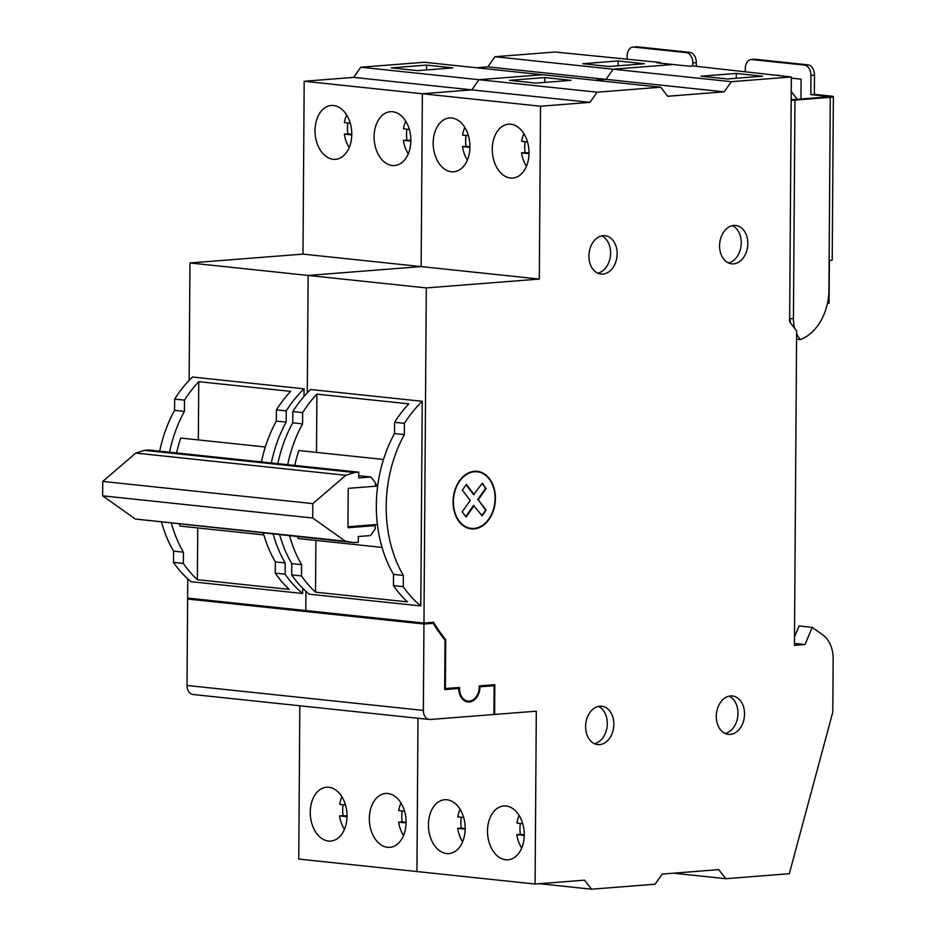 <?xml version="1.0" encoding="UTF-8"?>
<svg xmlns="http://www.w3.org/2000/svg" width="936" height="936" viewBox="0 0 936 936"><rect width="100%" height="100%" fill="white"/><g stroke="black" fill="none" stroke-linecap="round" stroke-linejoin="round"><path stroke-width="1.4" d="M387.527 847.302A27.004 18.322 85.5 0 1 369.357 820.158A27.004 18.322 85.5 0 1 385.609 793.494A27.004 18.322 85.5 0 1 387.913 793.529A27.004 18.322 85.5 0 1 406.072 820.661A27.004 18.322 85.5 0 1 389.832 847.326A27.004 18.322 85.5 0 1 387.527 847.302M328.454 841.054A27.004 18.322 85.5 0 1 310.284 813.91A27.004 18.322 85.5 0 1 326.524 787.246A27.004 18.322 85.5 0 1 328.829 787.281A27.004 18.322 85.5 0 1 346.999 814.425A27.004 18.322 85.5 0 1 330.747 841.09A27.004 18.322 85.5 0 1 328.454 841.054M392.664 111.747A27.004 18.322 -94.5 0 0 390.37 111.712A27.004 18.322 -94.5 0 0 374.119 138.376A27.004 18.322 -94.5 0 0 392.289 165.52A27.004 18.322 -94.5 0 0 394.582 165.555A27.004 18.322 -94.5 0 0 410.834 138.891A27.004 18.322 -94.5 0 0 392.664 111.747M333.579 105.511A27.004 18.322 -94.5 0 0 331.285 105.475A27.004 18.322 -94.5 0 0 315.034 132.14A27.004 18.322 -94.5 0 0 333.204 159.284A27.004 18.322 -94.5 0 0 335.509 159.319A27.004 18.322 -94.5 0 0 351.749 132.655A27.004 18.322 -94.5 0 0 333.579 105.511M299.824 705.779L298.76 859.061L535.088 884.029L536.305 711.184L494.629 714.449L494.828 684.672L479.267 685.889A13.502 9.84 -84 0 1 479.29 686.848A13.502 9.84 -84 0 1 467.977 701.052A13.502 9.84 -84 0 1 459.506 688.405A13.502 9.84 -84 0 1 459.541 687.445L445.384 688.545L445.735 639.709A191.903 139.897 -84 0 1 433.567 622.288L423.961 623.048L187.633 598.081L187.762 578.869M353.632 77.384L471.802 89.868L478.928 79.712L542.506 74.74L424.336 62.256L360.769 67.228L353.632 77.384L304.188 81.257L302.983 254.112L189.961 262.957L189.142 380.367M476.518 67.766L487.843 66.877L494.969 56.722L555.013 52.018L660.301 62.49L656.768 62.77L689.586 66.234L693.12 65.953L791.341 76.974L789.633 321.844L796.63 330.888L794.442 645.372L805.03 644.541L812.214 627.354L822.744 634.842A28.934 21.083 96 0 1 833.169 658.967L832.794 712.097L789.317 873.709L725.739 878.693L673.569 873.183M660.839 63.192L660.301 62.49M487.843 66.877L606.013 79.361L594.676 80.25L606.013 79.361L613.138 69.206L673.183 64.502L613.138 69.206L731.308 81.678L791.341 76.974M304.188 81.257L422.358 93.74L471.802 89.868L422.358 93.74L421.153 266.584L539.311 279.068L540.528 106.224L589.972 102.352L597.098 92.196L660.676 87.212L667.672 96.268L724.172 91.833L731.308 81.678M189.961 262.957L308.131 275.441L421.153 266.584L302.983 254.112M539.311 279.068L426.301 287.914L308.131 275.441L307.312 392.851L308.131 275.441L421.153 266.584L422.358 93.74L540.528 106.224M305.932 591.353L305.791 610.564L305.932 591.353M417.994 718.263L416.93 871.545L417.994 718.263M618.146 60.957L582.824 63.73L609.09 66.503L644.401 63.73L618.146 60.957L618.111 65.789M494.969 56.722L613.138 69.206L606.013 79.361L724.172 91.833M173.511 562.396L173.593 551.14L183.433 552.181L183.362 563.437L173.511 562.396A122.955 89.634 -84 0 0 191.026 581.689L302.632 593.482A122.955 89.634 -84 0 1 285.117 574.189L285.188 562.934A115.725 84.357 -84 0 1 273.172 534.07M263.32 533.029A115.725 84.357 96 0 0 275.348 561.892L275.266 573.148L285.117 574.189M275.266 573.148A122.955 89.634 96 0 0 289.271 589.399L197.367 579.688L197.73 527.927M183.362 563.437A122.955 89.634 96 0 0 197.367 579.688M198.338 439.92L198.748 381.666L290.651 391.377A122.955 89.634 96 0 0 276.412 409.839L286.252 410.881A122.955 89.634 -84 0 1 304.06 388.814L304.001 396.49M159.705 451.164A115.725 84.357 -84 0 1 174.576 410.342L174.658 399.087A122.955 89.634 -84 0 1 192.453 377.032L304.06 388.814M174.658 399.087L184.497 400.128L184.415 411.384A115.725 84.357 96 0 0 169.556 452.205M198.748 381.666A122.955 89.634 96 0 0 184.497 400.128M275.348 561.892L285.188 562.934M271.311 462.946A115.725 84.357 -84 0 1 286.17 422.136L286.252 410.881M276.412 409.839L276.331 421.095L286.17 422.136M276.331 421.095A115.725 84.357 96 0 0 261.46 461.904M174.576 410.342L184.415 411.384M173.593 551.14A115.725 84.357 -84 0 1 161.577 522.288M171.417 523.329A115.725 84.357 96 0 0 183.433 552.181M265.333 446.998L180.706 438.06A106.072 77.325 96 0 0 176.611 452.942M179.466 524.172A106.072 77.325 96 0 0 180.086 526.067L263.858 534.912M360.769 67.228L478.928 79.712L542.506 74.74L660.676 87.212M426.617 65.099L391.306 67.86L417.561 70.633L452.884 67.872L426.617 65.099L426.582 69.931M302.667 588.217L302.632 593.482M351.772 134.901L344.331 134.117L347.864 133.836A26.032 17.667 85.5 0 1 347.455 128.033A26.032 17.667 85.5 0 1 347.841 122.955M346.659 114.976A26.032 17.667 -94.5 0 0 344.413 122.593L350.263 123.213M344.331 134.117A26.032 17.667 -94.5 0 0 349.21 147.537M347.864 133.836L351.784 134.257M406.095 822.919L398.654 822.136L402.188 821.855A26.032 17.667 85.5 0 1 401.778 816.052A26.032 17.667 85.5 0 1 402.164 810.974M400.982 802.983A26.032 17.667 -94.5 0 0 398.736 810.611L404.586 811.231M398.654 822.136A26.032 17.667 -94.5 0 0 403.533 835.555M402.188 821.855L406.107 822.276M410.857 141.149L403.416 140.353L406.938 140.084A26.032 17.667 85.5 0 1 406.54 134.269A26.032 17.667 85.5 0 1 406.926 129.191M405.744 121.212A26.032 17.667 -94.5 0 0 403.498 128.84L409.348 129.449M403.416 140.353A26.032 17.667 -94.5 0 0 408.295 153.785M406.938 140.084L410.857 140.494M347.01 816.683L339.569 815.899L343.102 815.619A26.032 17.667 85.5 0 1 342.693 809.804A26.032 17.667 85.5 0 1 343.079 804.738M341.897 796.747A26.032 17.667 -94.5 0 0 339.651 804.375L345.501 804.983M339.569 815.899A26.032 17.667 -94.5 0 0 344.448 829.319M343.102 815.619L347.022 816.028M692.804 62.934A9.641 6.54 -94.5 0 0 686.299 52.638L633.777 47.092A9.641 6.54 -94.5 0 0 632.958 47.081L636.492 46.8A9.641 6.54 85.5 0 1 637.311 46.812L689.832 52.357A9.641 6.54 85.5 0 1 696.325 62.653L692.804 62.934L692.78 65.988M632.958 47.081A9.641 6.54 -94.5 0 0 627.155 55.996L627.132 58.991M696.302 66.292L696.325 62.653M747.829 243.535A19.282 14.063 -84 0 1 731.671 263.823A19.282 14.063 -84 0 1 719.573 245.758A19.282 14.063 -84 0 1 735.719 225.471A19.282 14.063 -84 0 1 747.829 243.535M732.385 225.658A19.282 14.063 -84 0 1 741.265 242.845A19.282 14.063 -84 0 1 728.442 262.946M613.864 724.3A19.282 14.063 -84 0 1 597.706 744.588A19.282 14.063 -84 0 1 585.608 726.511A19.282 14.063 -84 0 1 601.766 706.224A19.282 14.063 -84 0 1 613.864 724.3M598.42 706.411A19.282 14.063 -84 0 1 607.3 723.61A19.282 14.063 -84 0 1 594.489 743.699M744.541 714.063A19.282 14.063 -84 0 1 728.383 734.35A19.282 14.063 -84 0 1 716.286 716.274A19.282 14.063 -84 0 1 732.443 695.986A19.282 14.063 -84 0 1 744.541 714.063M729.097 696.173A19.282 14.063 -84 0 1 737.977 713.372A19.282 14.063 -84 0 1 725.166 733.461M617.152 253.773A19.282 14.063 -84 0 1 600.994 274.061A19.282 14.063 -84 0 1 588.896 255.984A19.282 14.063 -84 0 1 605.054 235.708A19.282 14.063 -84 0 1 617.152 253.773M601.708 235.895A19.282 14.063 -84 0 1 610.588 253.083A19.282 14.063 -84 0 1 597.776 273.183M505.697 859.774A27.004 18.322 85.5 0 1 487.527 832.63A27.004 18.322 85.5 0 1 503.779 805.978A27.004 18.322 85.5 0 1 506.072 806.001A27.004 18.322 85.5 0 1 524.242 833.145A27.004 18.322 85.5 0 1 507.991 859.81A27.004 18.322 85.5 0 1 505.697 859.774M446.612 853.538A27.004 18.322 85.5 0 1 428.442 826.394A27.004 18.322 85.5 0 1 444.694 799.73A27.004 18.322 85.5 0 1 446.987 799.765A27.004 18.322 85.5 0 1 465.157 826.909A27.004 18.322 85.5 0 1 448.917 853.573A27.004 18.322 85.5 0 1 446.612 853.538M510.834 124.231A27.004 18.322 -94.5 0 0 508.54 124.195A27.004 18.322 -94.5 0 0 492.289 150.86A27.004 18.322 -94.5 0 0 510.459 178.004A27.004 18.322 -94.5 0 0 512.752 178.039A27.004 18.322 -94.5 0 0 529.004 151.375A27.004 18.322 -94.5 0 0 510.834 124.231M451.749 117.983A27.004 18.322 -94.5 0 0 449.455 117.959A27.004 18.322 -94.5 0 0 433.204 144.624A27.004 18.322 -94.5 0 0 451.374 171.756A27.004 18.322 -94.5 0 0 453.667 171.791A27.004 18.322 -94.5 0 0 469.919 145.127A27.004 18.322 -94.5 0 0 451.749 117.983M495.425 498.443A28.934 21.083 -84 0 1 471.194 528.875A28.934 21.083 -84 0 1 453.047 501.766A28.934 21.083 -84 0 1 477.278 471.334A28.934 21.083 -84 0 1 495.425 498.443M482.438 525.389A28.934 21.083 -84 0 1 470.866 528.828M465.391 474.751A28.443 20.732 -84 0 1 476.564 471.744A28.443 20.732 -84 0 1 476.892 471.779M453.398 501.731A28.443 20.732 -84 0 1 477.22 471.814A28.443 20.732 -84 0 1 495.074 498.467A28.443 20.732 -84 0 1 471.253 528.395A28.443 20.732 -84 0 1 453.398 501.731M539.358 883.689L591.54 889.2L655.106 884.216L662.232 874.06L718.743 869.638L725.739 878.693M589.972 102.352L471.802 89.868L478.928 79.712L597.098 92.196M797.273 99.298L791.248 91.494M779.009 75.676L778.459 74.974M426.301 287.914L423.961 623.048M591.54 889.2L584.544 880.156L535.088 884.029M736.316 73.441L700.994 76.202L727.249 78.975L762.571 76.214L736.316 73.441L736.281 78.273M829.378 260.536L829.085 303.147L827.482 303.276M794.453 643.43L805.03 644.541M794.5 636.948L799.087 625.973L812.214 627.354M291.681 574.88L291.763 563.624L301.603 564.665L301.521 575.921L291.681 574.88A122.955 89.634 -84 0 0 309.196 594.173L420.79 605.955A122.955 89.634 -84 0 1 403.276 586.673L403.357 575.406A115.725 84.357 -84 0 1 404.34 434.608L404.422 423.353A122.955 89.634 -84 0 1 422.23 401.298L420.79 605.955M316.508 452.404L316.918 394.15L408.821 403.861A122.955 89.634 96 0 0 394.571 422.311L394.501 433.567A115.725 84.357 96 0 0 377.664 486.053A115.725 84.357 96 0 0 377.395 524.464A115.725 84.357 96 0 0 393.518 574.376L393.436 585.632L403.276 586.673M393.436 585.632A122.955 89.634 96 0 0 407.441 601.871L315.537 592.172L315.888 540.411M301.521 575.921A122.955 89.634 96 0 0 315.537 592.172M394.571 422.311L404.422 423.353M277.875 463.636A115.725 84.357 -84 0 1 292.746 422.826L292.816 411.571A122.955 89.634 -84 0 1 310.623 389.516L422.23 401.298M292.816 411.571L302.667 412.612L302.585 423.868A115.725 84.357 96 0 0 287.726 464.677M316.918 394.15A122.955 89.634 96 0 0 302.667 412.612M393.518 574.376L403.357 575.406M394.501 433.567L404.34 434.608M292.746 422.826L302.585 423.868M291.763 563.624A115.725 84.357 -84 0 1 279.735 534.76M289.587 535.801A115.725 84.357 96 0 0 301.603 564.665M383.503 459.471L298.876 450.532A106.072 77.325 96 0 0 294.781 465.426M297.636 536.656A106.072 77.325 96 0 0 298.256 538.551L382.028 547.396M544.787 77.571L509.476 80.344L535.731 83.117L571.042 80.344L544.787 77.571L544.752 82.403M493.915 714.367L494.629 714.449M377.84 484.754L375.441 484.497M369.931 525.049L375.149 525.599L347.946 527.728L348.227 488.358L377.664 486.053M358.734 475.699L370.925 476.986L375.453 482.847L375.43 486.229L348.227 488.358L347.958 526.769L377.395 524.464M470.925 528.36A28.443 20.732 -84 0 1 470.597 528.325A28.443 20.732 -84 0 1 460.29 523.048M476.95 471.299A28.934 21.083 -84 0 1 487.527 477.091M481.747 515.291L486.147 510.026L482.11 515.771L473.546 505.463L465.765 516.543M485.491 509.956L478.237 499.789L486.147 510.026M482.052 483.584L485.644 488.229L477.571 499.719M485.644 488.229L482.344 483.175L473.616 494.606L466.07 484.836M474.201 505.534L466.128 517.023L462.173 511.91L470.246 500.421L462.325 490.171L466.362 484.427L474.271 494.676M486.299 488.3L478.237 499.789M444.518 639.58L445.735 639.709M444.682 688.475L445.384 688.545M469.942 147.385L462.501 146.601L466.023 146.32A26.032 17.667 85.5 0 1 465.625 140.517A26.032 17.667 85.5 0 1 466.011 135.439M464.829 127.448A26.032 17.667 -94.5 0 0 462.571 135.076L468.421 135.697M462.501 146.601A26.032 17.667 -94.5 0 0 467.38 160.021M466.023 146.32L469.942 146.73M465.18 829.156L457.739 828.372L461.272 828.103A26.032 17.667 85.5 0 1 460.863 822.288A26.032 17.667 85.5 0 1 461.249 817.21M460.067 809.23A26.032 17.667 -94.5 0 0 457.821 816.847L463.671 817.467M457.739 828.372A26.032 17.667 -94.5 0 0 462.618 841.792M461.272 828.103L465.18 828.512M524.265 835.403L516.824 834.62L520.346 834.339A26.032 17.667 85.5 0 1 519.948 828.524A26.032 17.667 85.5 0 1 520.334 823.458M519.152 815.467A26.032 17.667 -94.5 0 0 516.894 823.095L522.744 823.715M516.824 834.62A26.032 17.667 -94.5 0 0 521.703 848.039M520.346 834.339L524.265 834.748M529.015 153.621L521.574 152.837L525.108 152.556A26.032 17.667 85.5 0 1 524.71 146.753A26.032 17.667 85.5 0 1 525.096 141.675M523.914 133.696A26.032 17.667 -94.5 0 0 521.656 141.313L527.506 141.933M521.574 152.837A26.032 17.667 -94.5 0 0 526.465 166.257M525.108 152.556L529.027 152.977M789.656 318.72A9.641 0.889 -179.6 0 0 793.435 318.544A30.373 22.148 96 0 0 794.758 328.466M796.618 333.614A30.373 22.148 96 0 0 800.35 339.592A49.187 35.849 96 0 0 828.91 292.594L830.279 97.321A9.641 0.889 0.4 0 0 833.356 96.689A9.641 0.889 0.4 0 0 830.77 96.069L814.367 94.337L814.495 75.137L810.962 75.406L810.833 94.618L827.248 96.349L827.237 96.946M791.177 100.257A9.641 0.889 0.4 0 0 794.957 100.082L830.279 97.321M790.159 318.708A30.373 22.148 96 0 0 790.452 322.897M796.583 338.645A30.373 22.148 96 0 0 797.062 339.253L800.35 339.592M791.189 99.778L826.991 96.97L828.535 96.654L827.248 96.349M800.947 99.017L801.087 79.174L791.341 78.144M810.962 75.406A9.641 6.54 -94.5 0 0 804.469 65.11L751.947 59.565A9.641 6.54 -94.5 0 0 751.128 59.553A9.641 6.54 -94.5 0 0 745.313 68.48L745.302 71.464M751.128 59.553L754.662 59.284A9.641 6.54 85.5 0 1 755.481 59.296L808.002 64.841A9.641 6.54 85.5 0 1 814.495 75.137M810.833 94.618L814.367 94.337M833.356 96.689L832.209 259.939A9.641 0.889 -179.6 0 1 829.132 260.559M375.149 525.599L375.125 528.98L370.504 535.567L358.312 536.515L358.266 542.283L354.03 542.611L345.372 541.207L312.718 518.017L102.644 495.834L135.299 519.024L345.372 541.207M135.299 519.024L354.03 542.611M370.925 476.986L358.722 477.945L358.757 472.177L148.684 449.994L144.448 450.321L135.755 453.082L102.749 481.42L312.823 503.615L312.718 518.017M102.749 481.42L102.644 495.834M135.755 453.082L345.829 475.277L312.823 503.615M144.448 450.321L354.522 472.516L345.829 475.277M358.757 472.177L354.522 472.516M494.114 685.69L479.992 686.802A14.461 10.542 -84 0 1 467.883 702.012A14.461 10.542 -84 0 1 458.804 688.451L444.67 689.563L445.021 640.212A192.863 140.599 -84 0 1 433.192 623.282L423.95 624.008L423.353 710.424A9.641 7.032 96 0 0 429.402 719.468A9.641 7.032 96 0 0 430.349 719.48L493.915 714.496L494.114 685.69L488.908 685.14M479.992 686.802L479.29 686.72M458.804 688.451L453.586 687.902M433.192 623.282L427.974 622.732M192.839 598.642L187.621 599.04L187.013 685.468L423.353 710.424M423.95 624.008L187.621 599.04M429.402 719.468L193.073 694.5A9.641 7.032 -84 0 1 187.013 685.468M637.311 46.812L633.777 47.092M686.299 52.638L689.832 52.357M793.435 318.544L794.957 100.082M755.481 59.296L751.947 59.565M804.469 65.11L808.002 64.841M464.221 700.654L467.977 701.052M476.564 471.744L477.22 471.814M470.597 528.325L471.253 528.395"/></g></svg>
